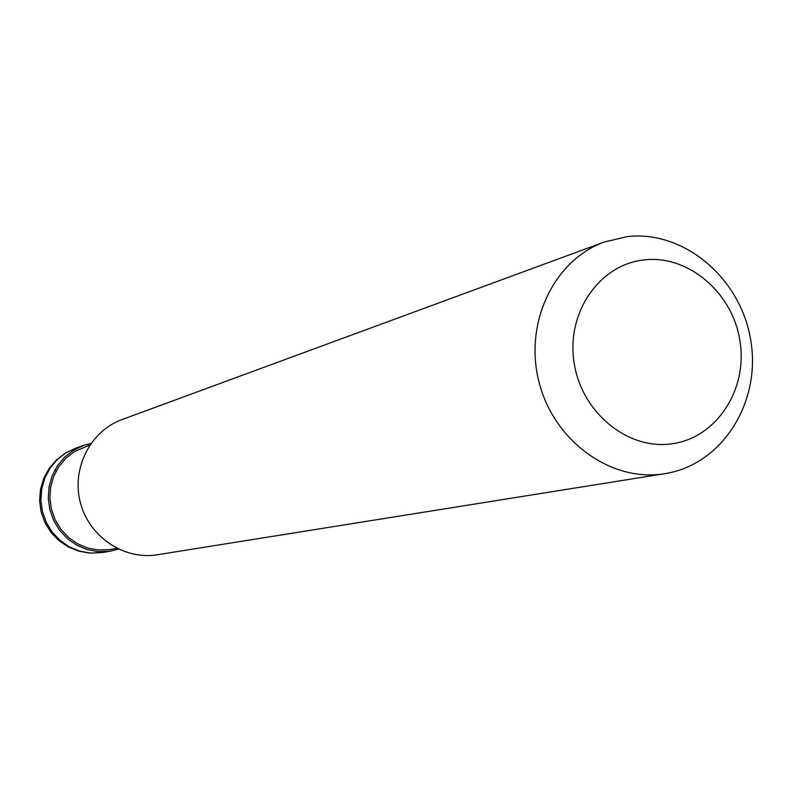 <?xml version="1.0" encoding="UTF-8"?>
<svg xmlns="http://www.w3.org/2000/svg" width="792" height="792" viewBox="0 0 792 792"><rect width="100%" height="100%" fill="white"/><g stroke="black" fill="none" stroke-linecap="round" stroke-linejoin="round"><path stroke-width="1.19" d="M75.883 448.104L65.597 452.965L56.559 459.865L49.144 468.498L43.709 478.497L40.471 489.406L39.6 500.752L41.125 512.028L44.966 522.73L50.975 532.402L58.865 540.589L68.3 546.955L78.863 551.202L90.07 553.153L103.148 552.45L90.486 553.093L79.566 551.093L69.26 546.797L60.014 540.382L52.242 532.145L46.312 522.433L42.471 511.691L40.907 500.386L41.689 489.04L44.768 478.15L50.005 468.211L57.163 459.647L65.924 452.856L75.883 448.104L83.625 445.401L73.557 450.193L64.697 457.073L57.46 465.736L52.163 475.804L49.054 486.823L48.272 498.307L49.856 509.751L53.737 520.621L59.746 530.462L67.597 538.808L76.953 545.292L87.387 549.648L98.416 551.668L109.573 551.291L118.592 549.163M83.625 445.401L90.951 443.421M89.892 444.965L74.507 451.539L65.904 458.202L58.855 466.597L53.698 476.348L50.658 487.04L49.886 498.188L51.411 509.296L55.163 519.859L60.984 529.412L68.607 537.521L77.675 543.827L87.803 548.054L98.515 550.024L109.346 549.658L116.909 548.341M604.316 242.005L122.067 419.552C90.496 430.937 71.448 468.171 80.259 502.178C88.734 536.263 123.245 559.934 156.43 554.905L664.854 473.666C721.839 464.855 761.171 402.791 750.846 340.857C741.332 278.804 684.456 230.066 627.343 236.59L604.316 242.005C553.846 260.113 523.789 323.255 538.996 381.912C553.658 440.708 610.286 481.962 663.32 473.903L664.854 473.666M671.992 443.767C716.413 437.837 747.787 389.842 740.025 341.382C732.917 292.832 688.456 254.648 644.074 259.915C599.603 264.449 566.221 312.444 574.052 362.291C581.209 412.226 627.68 450.43 671.992 443.767M54.896 469.973L56.202 470.993M103.148 552.45L111.226 551.024"/></g></svg>
